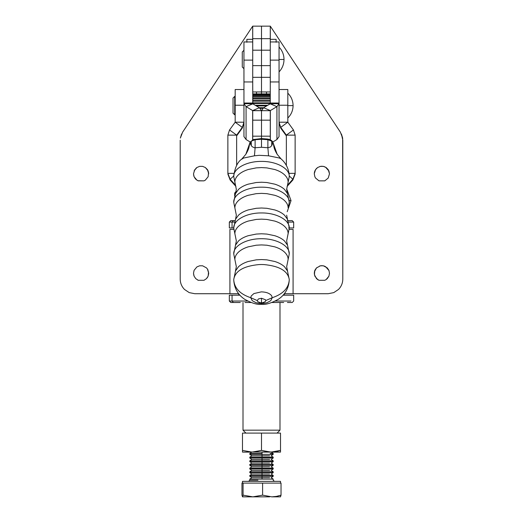 <?xml version="1.0" encoding="UTF-8"?>
<svg xmlns="http://www.w3.org/2000/svg" width="523" height="523" viewBox="0 0 523 523"><rect width="100%" height="100%" fill="white"/><g stroke="black" fill="none" stroke-linecap="round" stroke-linejoin="round"><path stroke-width="0.78" d="M342.794 279.105C342.735 283.113 341.303 286.558 338.512 289.441C341.303 286.558 342.735 283.113 342.794 279.105L342.643 138.079L340.368 132.142L270.299 26.15L340.368 132.142L342.643 138.079L341.414 134.006L342.794 140.21L342.794 279.105C342.735 283.113 341.303 286.558 338.512 289.441L333.772 292.612L328.176 293.723L284.329 293.723L293.083 293.723L293.083 229.388L293.083 293.723M316.493 267.894L320.403 265.795L323.371 265.795L327.261 267.881L328.915 270.345L329.49 273.254L328.915 276.164L327.261 278.635L326.11 279.576L328.915 276.164L329.49 273.254L328.915 270.345L327.261 267.881L323.371 265.795L320.403 265.795L316.408 267.985M314.284 273.183L314.866 276.164L317.664 279.576L318.978 280.282L324.796 280.282L326.11 279.576L324.796 280.282L318.978 280.282L316.513 278.635L317.664 279.576M328.209 178.055L324.796 180.853L318.978 180.853L315.565 178.055L314.866 176.735L315.565 178.055L318.978 180.853L324.796 180.853L328.209 178.055L329.49 173.826L328.209 178.055L329.49 173.826L328.915 170.916L326.11 167.504L323.371 166.373L320.403 166.373L317.664 167.504L315.565 169.602L314.284 173.675M314.284 173.76L314.866 176.735L314.284 173.826L314.8 171.08M338.512 289.441L333.772 292.612L338.512 289.441M329 171.139L325.541 167.164L328.993 171.126M324.75 166.785L322.737 166.275L324.75 166.785M321.861 166.222L319.795 166.517L321.861 166.222M317.834 167.393L316.448 168.517M316.415 168.55L314.924 170.779L316.408 168.556M329.013 270.607L325.541 266.586L329.013 270.607M324.75 266.214L322.737 265.697L324.75 266.214M321.861 265.651L319.697 265.978L321.861 265.651M316.395 267.998L314.924 270.201L316.395 267.998M314.924 270.201L314.428 271.77L316.52 267.868L314.866 270.345L314.284 273.104M329.49 173.826L328.209 169.602L326.11 167.504L323.371 166.373L320.403 166.373L317.664 167.504L315.565 169.602L314.428 172.348L314.924 170.779M314.428 172.348L314.284 173.826L314.428 172.348M316.513 278.635L314.428 274.738L314.8 270.509M270.273 91.95L266.488 91.95L266.488 93.905L266.488 91.95L270.273 91.95M266.488 91.95L261.5 91.95L261.5 93.905L261.5 91.95L266.488 91.95M270.273 38.669L270.273 26.15L261.5 26.15L261.5 38.669L270.273 38.669L261.5 38.669L261.5 91.95L261.5 77.326L270.273 77.326L261.5 77.326L261.5 65.63L270.273 65.63L261.5 65.63L261.5 50.188L270.273 50.188L261.5 50.188L261.5 26.15L270.299 26.15L270.273 38.669M270.273 70.102L270.273 39.199L270.273 70.102M293.083 229.388L289.239 229.388L293.083 229.388M270.299 26.196L270.299 39.33L270.299 26.196M328.176 293.723L333.772 292.612M315.565 178.055L314.866 176.735M327.261 278.635L326.11 279.576M233.722 176.009L230.133 179.245L235.487 185.188L230.133 179.245L230.133 179.99L235.945 186.443L230.133 179.99L227.871 174.1L230.133 179.99L227.871 173.355L230.133 179.245L233.722 176.009M233.944 173.355L227.871 173.355L233.944 173.355M236.644 165.451L236.644 135.13L227.871 135.13L227.871 173.355L227.871 135.13L229.551 129.959L227.871 135.13L236.644 135.13L236.644 165.451M236.651 135.117L229.551 129.959L236.651 135.117L242.273 127.377L243.953 122.205L235.18 122.205L242.273 127.377L235.173 122.219L229.551 129.959L235.173 122.219L243.953 122.205L242.273 127.377L236.651 135.117M243.953 122.944L242.273 128.115L236.651 135.856L242.273 128.115L243.953 122.944M243.953 105.228L235.18 105.228L235.18 122.205L235.18 105.228L243.953 105.228M235.18 89.525L235.18 105.228L235.18 89.525L243.953 89.518M279.995 430.174L277.072 433.103L279.995 430.174L279.995 302.497L279.995 430.174L270.751 430.174L279.995 430.174M245.928 433.103L243.005 430.174L243.005 302.497L243.005 430.174L270.751 430.174L243.005 430.174L245.928 433.103M270.273 41.951L279.047 41.945L270.273 41.951L279.047 41.945L279.047 44.553M261.5 120.172L270.273 120.172L270.273 110.673L261.5 110.673L261.5 136.176L270.273 136.176L270.273 139.785L270.273 131.456L270.273 136.176L261.5 136.176L261.5 138.569L261.5 110.673L270.273 110.673L270.273 131.456L270.273 120.172L261.5 120.172L261.5 132.6L261.5 110.673L263.618 107.751L261.5 110.673L252.727 110.673L252.727 120.172L261.5 120.172L252.727 120.172L252.661 110.575L252.661 139.818L252.661 110.575L261.5 110.673L259.382 107.751L252.661 110.575L246.078 106.646L252.727 103.724L243.953 103.724L246.078 106.646L246.078 139.536L243.953 136.621L246.078 139.536L250.19 142.001L246.078 139.536L246.078 106.646L252.661 110.575L259.382 107.751L261.5 110.673L261.5 132.6L261.5 120.172M270.273 132.6L270.273 120.172L270.273 132.6M270.339 110.575L263.618 107.751L270.339 110.575L270.339 139.818L270.339 110.575L276.922 106.646L279.047 103.724L270.273 103.724L276.922 106.646L270.339 110.575M279.047 136.621L276.922 139.536L276.922 106.646L270.201 103.816L263.618 107.751L270.273 103.724L279.047 103.724L279.047 103.044L270.273 103.044L270.273 103.724L270.273 103.044L279.047 103.044L279.047 45.259L279.047 60.125L270.273 60.125L279.047 60.125L279.047 81.948L270.273 81.948L279.047 81.948L279.047 103.724L276.922 106.646L276.922 139.536L272.81 142.001L276.922 139.536L279.047 136.621L279.047 103.724L279.047 136.621M270.273 65.63L270.273 103.044L270.273 65.63M229.342 227.93L232.062 227.93L232.062 222.079L229.336 222.079L232.062 222.079L233.402 220.614L230.8 220.614L235.01 220.614L233.402 220.614L232.062 222.079L234.546 222.079L232.062 222.079L232.062 227.93L233.722 227.93L229.342 227.93L229.336 222.079L230.793 220.614M230.8 302.497L231.526 302.497L230.8 302.497L229.336 301.039L232.062 301.039L232.062 295.188L229.342 295.188L232.062 295.188L232.062 301.039L229.336 301.039L229.336 295.188M283.688 302.497L271.993 302.497L283.688 302.497M240.273 302.497L233.402 302.497L232.062 301.039L233.402 302.497L231.526 302.497L240.273 302.497M292.2 302.497L287.402 302.497L292.2 302.497L293.665 301.039L293.665 295.188L283.1 295.188L293.658 295.188M251.007 302.497L245.012 302.497L251.007 302.497M290.938 301.039L275.373 301.039L290.938 301.039M247.627 301.039L232.062 301.039L247.627 301.039M287.402 220.614L292.2 220.614L287.402 220.614M288.454 222.079L293.665 222.079L288.454 222.079M239.9 295.188L232.062 295.188L239.9 295.188M288.637 227.93L293.658 227.93L288.637 227.93M181.586 134.006L180.357 138.079L182.632 132.142L252.701 26.15L182.632 132.142L180.357 138.079L181.586 134.006M180.206 140.21L180.206 279.105L180.206 140.21M194.085 276.164L195.739 278.635L194.085 276.164L193.51 273.254L194.092 276.164L193.51 273.254L194.085 270.345L196.89 266.933L199.629 265.795L202.597 265.795L206.487 267.881L207.435 269.031L206.487 267.881L202.597 265.795L199.629 265.795L196.89 266.933L194.085 270.345L193.51 273.254L193.837 275.471M208.716 273.326L207.435 269.031L208.134 270.345M193.837 176.042L193.51 173.826L194.791 169.602L193.51 173.826L193.856 176.101M194.085 170.916L196.89 167.504L195.739 168.452M207.435 169.602L208.134 170.916L205.336 167.504L202.597 166.373L199.629 166.373L196.89 167.504L199.629 166.373L202.597 166.373L205.336 167.504L207.435 169.602L208.716 173.826L208.134 170.916M194.824 293.723L189.228 292.612L184.488 289.441C181.697 286.558 180.265 283.113 180.206 279.105C180.265 283.113 181.697 286.558 184.488 289.441L189.228 292.612L194.824 293.723L229.917 293.723L229.917 229.388L229.917 293.723L232.134 293.723L194.824 293.723M238.671 293.723L232.134 293.723L238.671 293.723M193.987 176.48L195.36 178.801M195.622 179.088L197.759 180.651M197.923 180.729L204.022 180.853L205.336 180.147L208.134 176.735L208.572 172.348L208.134 176.735L205.336 180.147L204.022 180.853L198.204 180.853L196.89 180.147L198.204 180.853M197.661 280.027L198.426 280.367L197.661 280.027M206.507 278.615L207.67 277.098M208.572 271.77L208.134 276.164L206.487 278.635L204.022 280.282L198.204 280.282L195.739 278.635L198.204 280.282L204.022 280.282L206.487 278.635L208.134 276.164L208.716 273.411M233.761 229.388L229.917 229.388L233.761 229.388M193.51 173.826L194.085 176.735L196.89 180.147L194.085 176.735L193.51 173.826M207.683 277.079L206.605 278.517M256.512 91.95L252.727 91.95L256.512 91.95L256.512 93.905L256.512 91.95L261.5 91.95L256.512 91.95M261.5 93.905L261.5 77.326L252.727 77.326L261.5 77.326L261.5 65.63L252.727 65.63L252.727 70.102L252.727 65.63L261.5 65.63L261.5 50.188L252.727 50.188L252.727 65.63L252.727 50.188L261.5 50.188L261.5 26.15L252.727 26.15L252.727 38.669L261.5 38.669L252.727 38.669L252.727 50.188L252.701 26.15L261.5 26.15L261.5 93.905M230.316 229.388L229.917 229.388M252.701 39.33L252.701 26.196L252.701 39.33M206.487 267.881L207.435 269.031M279.047 105.228L287.82 105.228L287.82 89.525L287.82 105.228L279.047 105.228M287.513 185.188L292.867 179.245L289.278 176.009L292.867 179.245L287.513 185.188M292.867 179.99L287.055 186.443L292.867 179.99L295.129 174.1L292.867 179.245L295.129 173.355L289.056 173.355L295.129 173.355L295.129 135.13L286.356 135.13L286.356 165.451L286.356 135.13L286.356 135.875L280.727 128.115L279.047 122.944L280.727 128.115L286.349 135.856L286.349 135.117L295.129 135.13L295.129 174.1L292.867 179.99M293.449 129.959L295.129 135.13L293.449 129.959L286.349 135.117L293.449 129.959L287.827 122.219L279.047 122.205L280.727 127.377L287.82 122.205L280.727 127.377L286.349 135.117L280.727 127.377L280.727 128.115L279.047 122.205L287.82 122.205L293.449 129.959M287.82 122.205L287.82 105.228L287.827 122.219M252.727 41.951L243.953 41.951L243.953 60.125L252.727 60.125L243.953 60.125L243.953 81.948L252.727 81.948L252.727 65.63L252.727 81.948L243.953 81.948L243.953 103.724L252.727 103.724L252.727 103.044L243.953 103.044L252.727 103.044L252.727 81.948L252.799 103.816L246.078 106.646L243.953 103.724L243.953 136.621L243.953 41.951L252.727 41.951L243.953 41.945L243.953 44.553M252.727 120.172L252.727 136.176L252.727 120.172L252.727 136.176L261.5 136.176L261.5 123.402L261.5 136.176L252.727 136.176L252.727 139.785L252.727 120.172M273.294 143.42L272.914 142.217C271.927 140.504 270.195 139.445 267.704 139.04L261.5 138.569L261.5 136.176L261.5 138.569L253.309 139.549L250.086 142.217L251.282 145.61L251.282 141.145L250.001 142.616L251.282 141.145L255.119 139.719L261.5 139.242L261.5 147.277L267.881 147.754L267.881 139.719L261.5 139.242L261.5 138.804L261.5 139.242L267.881 139.719L271.718 141.145L271.823 145.453L272.999 142.616L271.718 141.145L273.183 143.054L272.999 142.616L271.823 145.453L270.476 146.989L267.881 147.754L268.554 155.802L279.243 157.985L268.554 155.802L267.881 147.754L270.476 146.989L271.718 145.61L271.718 141.145L267.482 139.255L267.881 139.719L267.881 147.754L261.5 147.277L261.5 139.242L255.119 139.719L255.518 139.255M259.382 107.751L252.799 103.816L259.382 107.751M252.727 93.905L270.273 93.905L252.727 93.905M263.363 107.908L259.637 107.908L263.363 107.908M260.238 108.359L262.762 108.359L260.238 108.359M263.697 107.705L259.303 107.705L263.697 107.705M252.727 94.009L270.273 94.009L252.727 94.009M270.273 93.937L252.727 93.937L270.273 93.937M252.727 94.585L270.273 94.585L252.727 94.585M270.273 94.375L252.727 94.375L270.273 94.375M252.727 95.644L270.273 95.644L252.727 95.644M270.273 95.31L252.727 95.31L270.273 95.31M252.727 97.134L270.273 97.134L252.727 97.134M270.273 96.69L252.727 96.69L270.273 96.69M252.727 98.997L270.273 98.997L252.727 98.997M270.273 98.455L252.727 98.455L270.273 98.455M270.273 101.083L252.727 101.083L270.273 101.083M252.727 101.148L270.273 101.148L252.727 101.148M270.273 100.54L252.727 100.54L270.273 100.54M270.273 103.293L252.727 103.293L270.273 103.293M252.727 103.495L270.273 103.495L252.727 103.495M270.273 102.841L252.727 102.841L270.273 102.841M267.22 105.6L255.78 105.6L267.22 105.6M256.342 105.934L266.658 105.934L256.342 105.934M267.776 105.267L255.224 105.267L267.776 105.267M243.953 68.696L242.273 67.016L243.953 68.696M242.273 51.96L243.953 50.273L242.273 51.96L242.273 67.016M279.047 59.485L284.015 59.485L279.047 59.485M234.67 193.085L236.161 191.418L234.67 193.085L234.67 195.877M289.219 200.616L291.036 200.616L289.219 200.616M235.18 112.622L234.716 112.622L235.18 112.622M234.716 98.586L235.18 98.586L234.716 98.586M234.716 114.812L233.029 113.131L234.716 114.812L234.716 96.389L233.029 98.069L234.716 96.389L234.716 114.812M287.82 105.6L293.083 105.6L287.82 105.6M262.088 453.519L261.984 452.107L262.088 453.519L253.655 453.519L262.088 453.519M251.825 452.107L249.804 453.519L253.655 453.519L249.804 453.519L249.804 454.35L249.817 453.519L249.804 454.35L251.825 455.762L261.984 455.762L262.088 454.35L249.817 454.35L262.088 454.35L261.984 455.762L251.825 455.762L249.804 457.174L262.088 457.174L261.984 455.762L262.088 457.174L249.804 457.174L249.804 458.004L249.817 457.174L249.804 458.004L251.825 459.416L261.984 459.416L262.088 458.004L249.817 458.004L262.088 458.004L261.984 459.416L251.825 459.416L249.804 460.835L262.088 460.835L261.984 459.416L262.088 460.835L249.804 460.835L249.804 461.659L249.817 460.835L249.804 461.659L251.825 463.077L261.984 463.077L262.088 461.659L249.817 461.659L262.088 461.659L261.984 463.077L251.825 463.077L249.804 464.489L262.088 464.489L261.984 463.077L262.088 464.489L249.804 464.489L249.804 465.313L249.817 464.489L249.804 465.313L251.825 466.732L261.984 466.732L262.088 465.313L249.817 465.313L262.088 465.313L261.984 466.732L251.825 466.732L249.804 468.144L262.088 468.144L261.984 466.732L262.088 468.144L249.804 468.144L249.804 468.974L249.817 468.144L249.804 468.974L251.825 470.386L261.984 470.386L262.088 468.974L249.817 468.974L262.088 468.974L261.984 470.386L251.825 470.386L249.804 471.798L262.088 471.798L261.984 470.386L262.088 471.798L249.804 471.798L249.804 472.629L249.817 471.798L249.804 472.629L251.825 474.041L261.984 474.041L262.088 472.629L249.817 472.629L262.088 472.629L261.984 474.041L251.825 474.041L249.804 475.453L262.088 475.453L261.984 474.041L262.088 475.453L249.804 475.453L249.804 476.283L249.817 475.453L249.804 476.283L251.825 477.695L261.984 477.695L262.088 476.283L249.817 476.283L262.088 476.283L261.984 477.695L251.825 477.695L249.804 479.107L262.088 479.107L261.984 477.695L262.088 479.107L249.804 479.107L249.804 480.179L248.634 481.35M249.817 480.179L249.817 479.107L249.817 480.179L248.647 481.35L249.817 480.179L257.944 480.179L249.817 480.179M278.674 496.85L271.823 496.85L262.605 495.15L262.605 483.108L242.515 483.108L242.515 481.35L242.515 483.108L241.966 483.108L241.966 495.15L241.966 483.108L243.071 483.108L243.071 495.15L242.515 496.85L243.594 496.85M255.119 496.85L242.515 496.85L241.966 495.15L242.515 496.85L252.838 496.85L243.071 495.15L252.838 496.85L269.646 496.85L255.119 496.85M271.823 496.85L280.485 496.85L281.034 495.15L276.477 496.392L271.823 496.85L276.477 496.392L281.034 495.15L281.034 483.108L262.605 483.108L262.605 495.15L252.838 496.85L262.605 495.15L271.823 496.85M242.515 496.85L243.071 495.15L243.071 483.108L281.034 483.108L281.034 495.15M280.485 481.35L242.515 481.35L280.485 481.35M273.183 479.107L262.088 479.107L273.183 479.107M269.626 477.695L261.984 477.695L269.626 477.695M273.183 476.283L270.175 476.283L273.196 476.283L271.176 477.695L273.196 479.107L273.196 480.179L274.366 481.35M270.175 476.283L262.088 476.283L270.175 476.283M273.183 475.453L262.088 475.453L273.183 475.453M269.626 474.041L261.984 474.041L269.626 474.041M273.183 472.629L270.175 472.629L273.196 472.629L271.176 474.041L273.196 475.453L273.196 476.283M270.175 472.629L262.088 472.629L270.175 472.629M273.183 471.798L262.088 471.798L273.183 471.798M269.626 470.386L261.984 470.386L269.626 470.386M273.183 468.974L262.088 468.974L273.183 468.974M273.183 468.144L262.088 468.144L273.183 468.144M269.626 466.732L261.984 466.732L269.626 466.732M273.183 465.313L262.088 465.313L273.183 465.313M273.183 464.489L262.088 464.489L273.183 464.489M269.626 463.077L261.984 463.077L269.626 463.077M273.183 461.659L270.175 461.659L273.196 461.659L271.176 463.077L273.196 464.489L273.196 465.313L271.176 466.732L273.196 468.144L273.196 468.974L271.176 470.386L273.196 471.798L273.196 472.629M270.175 461.659L262.088 461.659L270.175 461.659M273.183 460.835L262.088 460.835L273.183 460.835M269.626 459.416L261.984 459.416L269.626 459.416M273.183 458.004L270.175 458.004L273.196 458.004L271.176 459.416L273.196 460.835L273.196 461.659M270.175 458.004L262.088 458.004L270.175 458.004M273.183 457.174L262.088 457.174L273.183 457.174M269.626 455.762L261.984 455.762L269.626 455.762M273.183 454.35L262.088 454.35L273.183 454.35M273.183 453.519L270.175 453.519L273.183 453.519M251.994 452.107L271.006 452.107L261.5 450.408L254.413 451.99L242.489 452.107L251.994 452.107L242.489 450.408L242.489 452.107L242.489 433.103L242.489 450.408L251.994 452.107L261.5 450.408L268.587 451.99L280.511 452.107L280.511 450.408L273.424 451.99L251.994 452.107M280.511 452.107L271.006 452.107L280.511 450.408L280.511 451.99M273.169 452.016L280.511 450.408L276.83 451.441M280.511 433.103L280.511 450.408L280.511 433.103L261.5 433.103L261.5 450.408L261.5 433.103L242.489 433.103L280.511 433.103M276.124 42.271L276.124 39.33L270.273 39.33L276.124 39.33L276.124 42.271M252.727 39.33L246.876 39.33L246.876 42.271L246.876 39.33L252.727 39.33M245.823 154.324L241.809 159.031C237.494 161.999 234.794 167.824 233.722 176.499L235.559 185.358L233.722 176.499C233.356 168.432 246.653 161.202 261.5 161.404C276.347 161.202 289.644 168.432 289.278 176.499C289.644 168.432 276.347 161.202 261.5 161.404C246.653 161.202 233.356 168.432 233.722 176.499L234.86 182.069C234.886 179.454 236.115 177.003 238.547 174.715C240.953 172.525 244.182 170.792 248.242 169.511L256.224 167.876L261.539 167.589L266.848 167.89L274.817 169.53C278.857 170.812 282.074 172.551 284.466 174.734C286.885 177.003 288.114 179.448 288.14 182.069L289.278 176.499C289.036 167.72 284.577 161.908 281.178 159.018L277.177 154.324M289.278 202.159L289.278 202.277C289.644 194.21 276.347 186.979 261.5 187.182C246.653 186.979 233.356 194.21 233.722 202.277L234.86 207.847C234.886 205.225 236.115 202.774 238.547 200.492C240.953 198.302 244.182 196.57 248.242 195.288L256.224 193.654L261.539 193.366L266.848 193.66L274.817 195.308C278.857 196.589 282.074 198.322 284.466 200.512C286.885 202.78 288.114 205.225 288.14 207.847L289.278 202.277L288.14 207.847C288.114 205.225 286.885 202.78 284.466 200.512C282.074 198.322 278.857 196.589 274.817 195.308L266.848 193.66L261.539 193.366L256.224 193.654L248.242 195.288C244.182 196.57 240.953 198.302 238.547 200.492C236.115 202.774 234.886 205.225 234.86 207.847L233.722 202.277C233.356 194.21 246.653 186.979 261.5 187.182C276.347 186.979 289.644 194.21 289.278 202.277L288.14 207.847M289.278 227.936L289.278 228.054C289.644 219.987 276.347 212.756 261.5 212.953C246.653 212.756 233.356 219.987 233.722 228.054L234.86 233.624C234.886 231.003 236.115 228.551 238.547 226.269C240.953 224.079 244.182 222.347 248.242 221.066L256.224 219.431L261.539 219.144L266.848 219.438L274.817 221.085C278.857 222.367 282.074 224.099 284.466 226.282C286.885 228.558 288.114 231.003 288.14 233.624L289.278 228.054L287.441 236.906L289.278 228.054L287.447 219.222L284.466 215.149L287.447 219.222M289.278 253.714L289.278 253.832C289.644 245.764 276.347 238.527 261.5 238.73C246.653 238.527 233.356 245.764 233.722 253.832L234.86 259.395C234.886 256.78 236.115 254.328 238.547 252.047C240.953 249.857 244.182 248.118 248.242 246.843L256.224 245.209L261.539 244.921L266.848 245.215L274.817 246.856C278.857 248.144 282.074 249.876 284.466 252.06C286.885 254.335 288.114 256.78 288.14 259.395L286.656 266.717L288.14 259.395C288.114 256.78 286.885 254.335 284.466 252.06C282.074 249.876 278.857 248.144 274.817 246.856L266.848 245.215L261.539 244.921L256.224 245.209L248.242 246.843C244.182 248.118 240.953 249.857 238.547 252.047C236.115 254.328 234.886 256.78 234.86 259.395L233.722 253.832C233.356 245.764 246.653 238.527 261.5 238.73C276.347 238.527 289.644 245.764 289.278 253.832L286.656 266.717L287.558 271.045L284.466 266.697L287.441 270.757M261.5 264.507L259.094 264.566C243.515 266.03 235.056 271.045 233.722 279.602C234.252 288.055 239.926 294.096 250.739 297.711L251.23 295.972L253.89 293.58L261.343 291.867C266.2 291.997 269.626 293.272 271.6 295.698L272.261 297.711C283.067 294.089 288.735 288.049 289.278 279.602C287.944 271.045 279.485 266.03 263.906 264.566L261.5 264.507L263.906 264.566C279.485 266.03 287.944 271.045 289.278 279.602C288.735 288.049 283.067 294.089 272.261 297.711L270.77 300.679L266.861 302.778L261.487 303.556L256.12 302.771L252.217 300.666L250.739 297.711C239.926 294.096 234.252 288.055 233.722 279.602C235.056 271.045 243.515 266.03 259.094 264.566L261.5 264.507M235.559 270.757L238.547 266.684L235.435 271.058L236.344 266.717L233.722 253.832L235.553 244.999L238.547 240.907C240.953 238.717 244.182 236.984 248.242 235.703L256.224 234.069L261.539 233.781L266.848 234.075L274.817 235.723C278.857 237.004 282.074 238.736 284.466 240.926L287.526 245.189L284.466 240.926C282.074 238.736 278.857 237.004 274.817 235.723L266.848 234.075L261.539 233.781L256.224 234.069L248.242 235.703C244.182 236.984 240.953 238.717 238.547 240.907L235.468 245.202L236.344 240.94L233.722 228.054C233.356 219.987 246.653 212.756 261.5 212.953C276.347 212.756 289.644 219.987 289.278 228.054M235.553 219.222L238.547 215.13L235.553 219.222L233.722 228.054L236.344 240.94L234.86 233.624C234.886 231.003 236.115 228.551 238.547 226.269C240.953 224.079 244.182 222.347 248.242 221.066L256.224 219.431L261.539 219.144L266.848 219.438L274.817 221.085C278.857 222.367 282.074 224.099 284.466 226.282C286.885 228.558 288.114 231.003 288.14 233.624L286.656 240.94L288.14 233.624L286.656 240.94L289.278 253.825M235.559 219.202L236.344 215.162L233.722 202.277L235.468 193.654L238.547 189.359C240.953 187.169 244.182 185.43 248.242 184.155L256.224 182.52L261.539 182.233L266.848 182.527L274.817 184.168C278.857 185.456 282.074 187.188 284.466 189.372L287.526 193.634L284.466 189.372C282.074 187.188 278.857 185.456 274.817 184.168L266.848 182.527L261.539 182.233L256.224 182.52L248.242 184.155C244.182 185.43 240.953 187.169 238.547 189.359L235.553 193.445M261.5 298.247L258.493 298.927L257.251 300.555L257.839 301.725L260.65 302.817L257.839 301.725L257.251 300.555L250.739 297.711L252.217 300.666L256.12 302.771L259.343 303.438L263.631 303.438L266.861 302.778L270.77 300.679L272.261 297.711L265.749 300.555L265.161 301.725L262.343 302.817L265.161 301.725L265.749 300.555L272.261 297.711L271.6 295.698C269.626 293.272 266.2 291.997 261.343 291.867L253.89 293.58L251.23 295.972L250.739 297.711L257.251 300.555L258.493 298.927L261.5 298.247L265.488 299.757L265.749 300.555L265.488 299.757L261.5 298.247L261.5 301.699L261.5 298.247M260.65 302.817L261.493 302.863L261.5 301.699L261.5 302.869L263.618 302.556M249.817 143.054L245.81 154.344M255.119 139.719L255.119 147.754L255.119 139.719L251.282 141.145L251.282 145.61L249.902 142.838L250.079 142.23L249.785 143.067M280.642 158.632L279.243 157.985M277.19 154.344L273.183 143.054M255.119 147.754L261.5 147.277L255.119 147.754L254.446 155.802L259.192 155.324L268.554 155.802L259.192 155.324L254.446 155.802L255.119 147.754L254.498 147.793L255.119 147.754M251.282 145.61L252.21 146.721L254.498 147.793L252.21 146.721L251.282 145.61M243.587 158.044L254.446 155.802L243.587 158.044L241.508 159.358M249.706 143.42L249.687 143.557C248.928 147.473 249.085 148.78 245.843 154.292M287.441 193.425L286.656 189.391L288.14 182.069C288.114 179.448 286.885 177.003 284.466 174.734C282.074 172.551 278.857 170.812 274.817 169.53L266.848 167.89L261.539 167.589L256.224 167.876L248.242 169.511C244.182 170.792 240.953 172.525 238.547 174.715C236.115 177.003 234.886 179.454 234.86 182.069L236.344 189.391L234.86 182.069L236.344 189.391L235.559 193.425M238.547 215.13C240.953 212.939 244.182 211.207 248.242 209.926L256.224 208.291L261.539 208.004L266.848 208.298L274.817 209.945C278.857 211.227 282.074 212.966 284.466 215.149C282.074 212.966 278.857 211.227 274.817 209.945L266.848 208.298L261.539 208.004L256.224 208.291L248.242 209.926C244.182 211.207 240.953 212.939 238.547 215.13M289.278 279.491L289.278 279.602C288.827 288.095 285.205 294.639 278.426 299.241C271.287 303.163 265.638 304.87 261.48 304.353C257.342 304.85 251.733 303.163 244.659 299.293C237.815 294.678 234.167 288.114 233.722 279.602L235.553 270.777M238.547 266.684C240.953 264.494 244.182 262.762 248.242 261.48L256.224 259.846L261.539 259.558L266.848 259.853L274.817 261.5C278.857 262.781 282.074 264.514 284.466 266.697C282.074 264.514 278.857 262.781 274.817 261.5L266.848 259.853L261.539 259.558L256.224 259.846L248.242 261.48C244.182 262.762 240.953 264.494 238.547 266.684M293.665 227.93L293.665 222.079L292.207 220.614M238.691 295.188L238.691 293.749M284.309 295.188L284.309 293.749M279.047 89.518L287.82 89.518M279.047 47.057C282.302 50.574 283.956 54.719 284.015 59.485C283.95 64.27 282.296 68.408 279.047 71.913M286.669 188.855L291.036 200.616L287.212 211.71M233.029 98.069L233.029 113.131M287.82 93.172C291.259 96.611 293.011 100.756 293.083 105.6C293.004 110.451 291.252 114.596 287.82 118.028M242.489 481.35L242.489 483.108M280.511 483.108L280.511 481.35M273.196 458.004L273.196 457.174L271.176 455.762L273.196 454.35L273.196 453.519L271.176 452.107M259.709 302.647L261.5 302.869M273.313 143.564C274.072 147.473 273.915 148.78 277.157 154.292M286.656 215.162L287.441 219.202M289.278 279.602L287.447 270.777M289.278 202.277L287.447 193.445"/></g></svg>
